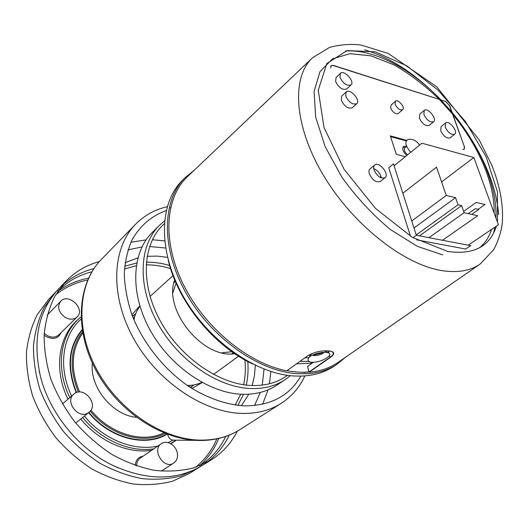 <?xml version="1.0" encoding="UTF-8"?>
<svg xmlns="http://www.w3.org/2000/svg" width="529" height="529" viewBox="0 0 529 529"><rect width="100%" height="100%" fill="white"/><g stroke="black" fill="none" stroke-linecap="round" stroke-linejoin="round"><path stroke-width="0.79" d="M313.637 354.701L314.504 354.84L313.684 354.575M322.677 352.426L322.082 352.988L314.504 354.84M321.116 352.598L319.337 353.782L315.859 354.344L315.317 353.954M315.859 354.344L315.727 353.815M319.337 353.782L319.119 352.936M339.942 77.28L340.418 73.333C344.015 69.385 355.144 81.532 351.025 84.891C346.872 86.187 343.176 83.655 339.942 77.28M340.418 73.333L336.087 77.492L335.598 81.446C338.805 87.794 342.488 90.314 346.654 88.998L351.025 84.891M418.981 144.404L418.413 143.564M405.293 156.69L396.3 154.362L390.323 135.88L406.51 140.311M374.73 165.002L370.029 168.89C368.918 169.902 368.673 171.528 369.315 173.77C372.409 180.21 376.073 182.783 380.318 181.493L385.066 177.671C380.834 178.947 377.151 176.349 374.029 169.888C373.381 167.633 373.619 166.007 374.73 165.002C378.989 160.995 389.847 174.299 385.066 177.671M381.363 177.929C380.338 173.572 377.799 170.457 373.732 168.579M424.251 110.396L419.801 114.145L419.411 118.258C422.334 123.984 425.574 126.371 429.131 125.419L433.621 121.73C430.077 122.662 426.83 120.255 423.881 114.515L424.251 110.396C427.644 107.109 437.476 118.999 433.621 121.73M395.441 101.231L391.01 105.119L390.686 108.134C392.908 112.512 395.408 114.304 398.185 113.51L402.648 109.662C399.878 110.449 397.372 108.643 395.13 104.246L395.441 101.231C398.013 98.639 405.571 107.486 402.648 109.662M445.577 122.959L441.087 126.603L440.73 130.775C443.586 136.363 446.727 138.724 450.146 137.851L454.675 134.26C451.263 135.12 448.116 132.746 445.233 127.139L445.577 122.959C448.929 119.812 458.478 131.668 454.675 134.26M346.191 91.901L341.787 96.013L341.251 100.146C344.445 106.527 348.135 109.06 352.327 107.737L356.777 103.684C352.592 104.987 348.889 102.434 345.675 96.033L346.191 91.901C349.927 87.92 361.036 100.298 356.777 103.684M416.707 239.868L465.685 249.04L470.698 245.668L416.31 235.266L393.457 163.897L388.762 167.713L410.504 236.278M416.31 235.266L412.904 237.713M445.444 101.35L333.204 65.345L331.121 65.583L330.698 68.016L330.975 65.728L333.058 65.484L445.444 101.35L449.478 105.595L464.369 146.738L464.158 149.304L462.789 149.456L464.158 149.304M410.735 152.279C405.075 145.548 404.368 141.203 408.613 139.246C413.48 139.028 417.09 141.025 419.431 145.237M445.597 101.224L449.478 105.595M464.369 146.738L449.63 105.469M464.528 146.619L464.317 149.185M312.434 57.873L187.484 176.646C165.246 197.343 161.854 241.059 183.325 284.437C204.69 327.795 248.405 363.595 286.797 370.809L307.805 355.719C314.094 352.089 321.01 350.482 328.542 350.899C331.637 351.17 333.349 351.911 333.673 353.108C333.845 354.311 332.728 355.752 330.321 357.445L309.161 372.218C320.455 371.232 330.202 367.893 338.401 362.193L480.134 264.057L493.802 249.582C498.45 240.444 501.28 231.623 502.292 223.119C503.522 204.849 499.991 185.467 491.686 164.969L479.195 139.881L436.828 86.862L388.273 53.469L361.175 45.071C350.939 43.742 340.392 44.515 329.541 47.392L312.434 57.873C291.393 77.135 293.774 125.538 323.259 175.026C352.585 224.514 404.044 264.85 442.112 270.643C457.75 273.01 470.426 270.815 480.134 264.057M309.478 371.999L308.962 372.039C302.013 372.588 294.693 372.125 287.002 370.664M194.044 170.411L184.714 178.015C162.039 200.63 160.783 248.313 186.129 293.238C211.329 338.176 259.243 371.735 297.761 373.725L308.757 373.633C319.337 372.707 328.588 369.705 336.497 364.633L345.847 357.042M313.274 362.378L307.574 366.405L308.962 372.039L329.997 357.346C332.364 355.686 333.462 354.258 333.296 353.074C332.972 351.884 331.286 351.157 328.231 350.892L327.187 350.826M315.548 367.443L316.19 367.311M336.497 364.633L333.052 366.835C322.366 373.686 309.458 376.734 294.329 375.987C255.864 374.069 208.095 340.696 183.027 295.916C157.821 251.156 159.163 203.572 181.85 180.938L184.714 178.015M307.706 372.132L308.936 371.933M309.174 371.894L309.776 371.788M329.322 351.011L327.497 352.334M308.414 355.309L310.596 355.263M304.909 357.796L308.943 357.637M299.956 361.36L308.943 361.446M312.216 363.125L296.491 363.846M327.233 357.591C322.644 360.646 317.572 362.233 312.017 362.352C308.341 361.876 307.217 360.447 308.638 358.073C311.151 353.769 325.447 350.879 328.972 353.081C330.565 354.119 329.99 355.62 327.233 357.591M324.191 352.347C321.725 354.476 318.319 355.561 313.975 355.594L312.308 355.217M321.196 363.496L321.996 363.258M406.53 146.209L403.521 146.354C401.934 148.768 402.992 151.836 406.708 155.546M405.26 147.558L402.933 147.181M468.198 245.192L498.437 224.799L473.872 157.503L421.911 143.227L394.059 165.789M442.469 240.265L477.72 215.713L464.125 212.711L461.652 205.616L458.035 204.796L455.555 197.654L446.258 195.485L436.544 167.157L402.853 193.237M478.117 209.352L485.007 204.518L476.212 202.468L463.662 211.382M471.742 214.39L478.725 209.491L475.227 208.697L468.244 213.623M441.596 181.89L473.872 157.503M379.921 177.248L380.992 176.375M464.125 212.711L428.907 237.673M461.652 205.616L419.484 235.868M458.035 204.796L416.211 234.949M455.555 197.654L413.982 227.986M446.258 195.485L411.734 220.983M170.622 207.421L170.358 208.095M304.122 372.555L308.863 371.616M309.974 371.338L310.708 371.14M252.545 363.939C213.802 345.999 177.962 301.933 168.288 260.347M231.9 351.719L221.995 352.79M172.976 292.53L176.045 283.048M190.367 385.363L188.622 386.368M133.308 318.359L134.65 316.858M193.912 384.907L190.228 387.426M132.6 316.573L135.814 313.479M192.88 385.707L190.394 387.532M132.528 316.388L134.822 314.332M136.442 417.328C112.512 415.298 89.487 386.983 92.363 363.139M176.342 440.188L170.893 443.805M151.618 450.331C128.137 453.935 99.313 441.662 80.725 419.014M67.977 399.19C53.31 369.268 58.587 335.651 78.147 319.39L79.839 317.929M87.669 280.006C75.74 282.426 65.041 287.392 55.585 294.911M195.743 467.239C205.034 459.509 212.076 450.053 216.877 438.858M135.239 465.494C135.722 460.124 138.34 457.023 143.095 456.177M61.113 332.615C58.302 338.606 53.297 339.929 46.096 336.563L44.125 335.148M218.821 438.429C214.41 449.042 207.99 458.174 199.578 465.824M199.988 466.836L189.375 473.468L172.679 481.152C160.347 484.399 147.254 485.358 133.401 484.022C119.349 481.317 105.509 476.292 91.867 468.952C78.656 460.369 66.68 449.974 55.948 437.781C46.195 424.787 38.458 410.947 32.745 396.261C28.341 381.416 26.238 366.842 26.45 352.532C27.971 338.692 31.575 326.069 37.261 314.662L48.185 299.883L56.841 290.838M57.747 291.453C66.952 284.767 77.201 280.35 88.488 278.188M197.958 468.145L181.216 475.829C168.83 479.049 155.665 479.968 141.719 478.573C127.568 475.783 113.616 470.665 99.855 463.199C86.511 454.484 74.404 443.95 63.54 431.604C53.667 418.452 45.818 404.454 40.006 389.615C35.503 374.625 33.327 359.918 33.486 345.497C34.96 331.557 38.538 318.855 44.218 307.389L55.148 292.563M229.328 435.076C223.952 446.165 216.315 455.37 206.403 462.683M210.945 460.091L202.065 465.599C176.488 480.861 146.652 480.768 112.565 465.308C78.563 448.777 49.812 413.44 40.541 376.78C32.335 340.246 38.313 311.006 58.481 289.059L65.682 281.488L54.738 296.385C49.078 307.931 45.54 320.746 44.138 334.844C44.072 349.431 46.36 364.336 51.002 379.544C56.973 394.614 64.994 408.844 75.058 422.235C86.121 434.818 98.42 445.57 111.956 454.484C125.902 462.128 140.026 467.405 154.323 470.307C168.407 471.808 181.672 470.955 194.13 467.762L210.945 460.091C222.405 452.831 231.193 443.19 237.309 431.175M62.217 285.409C71.395 277.196 81.962 271.589 93.917 268.587M99.359 261.564C86.353 265.108 75.125 271.747 65.682 281.488M161.332 443.666C166.761 439.586 176.21 445.273 177.341 453.221C177.962 457.585 176.765 460.865 173.75 463.047C164.155 469.97 151.287 449.802 161.332 443.666L140.284 458.107C137.851 459.88 136.634 462.498 136.627 465.97M88.283 412.805C78.457 419.761 64.353 401.445 73.881 394.118C83.377 385.291 99.478 404.46 89.097 412.223L88.283 412.805M44.231 333.296L46.889 335.386C51.518 337.852 55.472 337.694 58.759 334.91L77.095 317.01C73.789 319.8 69.768 319.906 65.034 317.334C58.448 312.143 57.006 306.78 60.723 301.246C68.558 292.511 85.837 309.194 77.095 317.01M191.71 386.567L191.081 387.975M132.237 315.621L133.738 315.297M167.726 434.355L167.838 434.99C168.652 438.111 170.477 439.837 173.307 440.168L195.842 440.326M235.127 405.069L240.735 394.204M243.611 384.728C245.35 376.833 245.78 368.581 244.914 359.971M170.616 268.626C162.37 266.021 154.203 264.764 146.116 264.857M136.257 265.743L124.474 269.023M202.171 382.533L191.882 388.484M131.906 314.742L139.821 305.874M287.492 375.306C277.619 382.639 265.479 386.031 251.07 385.482C218.1 384.114 178.571 356.149 159.189 318.908C139.682 281.679 143.174 242.123 164.281 223.82M164.519 220.93L159.48 225.301C139.246 244.987 136.998 285.23 157.245 322.445C177.38 359.68 217.095 387.215 250.224 388.524C263.753 389.04 275.364 386.097 285.058 379.703L290.361 375.656M159.48 225.301L152.24 232.489C131.992 252.188 129.579 292.206 149.548 329.064C169.399 365.942 208.79 393.1 241.786 394.257C255.262 394.7 266.854 391.724 276.555 385.33L285.058 379.703M241.429 405.736L248.775 394.204M252.174 385.529L254.436 375.676L255.322 365.301M167.521 257.352L157.186 256.109L147.075 256.314M137.89 257.868L125.102 262.715M124.692 266.266L136.713 263.019M146.308 262.179C154.012 262.08 161.795 263.178 169.664 265.485M247.79 361.545C248.445 369.718 247.942 377.567 246.276 385.086M243.499 394.31L237.865 405.419M406.622 146.44L404.817 147.922C403.68 149.899 404.619 152.193 407.634 154.799M234.764 353.709C202.825 358.953 163.038 310.04 174.682 279.834M201.847 382.355C197.476 384.451 192.622 385.482 187.292 385.462M133.923 319.847C134.988 314.623 136.991 310.08 139.927 306.225M479.393 247.876C485.053 243.254 489.094 237.124 491.507 229.474M494.106 212.936C494.919 183.761 478.361 145.647 452.93 114.581M452.573 114.152L439.381 99.412M439.136 99.161C424.608 85.248 409.519 73.795 393.86 64.809L370.994 55.849L349.98 53.667L332.443 58.878L319.999 71.633L314.081 91.457L315.674 117.107L325.104 146.54L341.8 177.05C356.116 197 372.297 214.483 390.329 229.487L417.355 246.349L442.76 254.918M497.478 222.167L497.419 191.624L486.091 156.663L465.441 121.525L437.999 90.069L406.741 65.794L375.121 51.802L347.064 50.599L326.803 63.566L318.246 90.214L323.986 127.416L344.101 169.326L375.464 208.38L412.289 237.356L447.812 251.473C473.6 255.064 489.801 246.626 496.407 226.167M498.655 214.582C496.605 190.407 487.474 165.253 471.26 139.14M432.907 91.993C410.649 70.813 387.896 56.755 364.646 49.825M328.509 351.613L328.879 353.035M329.501 355.448L329.997 357.346M406.246 140.714L390.495 136.416M390.561 136.621L406.16 140.879M163.891 432.881C142.711 443.514 110.283 434.117 90.935 410.14M79.608 392.022C70.225 369.07 71.27 349.431 82.736 333.098M165.2 433.403C143.795 444.955 110.244 435.751 90.228 411.106M78.378 392.115C68.856 368.343 70.225 348.208 82.491 331.709M166.747 433.992C145.105 447.018 109.807 438.098 88.892 412.389M76.573 392.558C66.819 367.582 68.704 346.753 82.226 330.076M167.197 434.164C145.462 447.508 109.734 438.62 88.594 412.627M76.216 392.697C66.363 367.397 68.347 346.363 82.154 329.6M172.99 440.154L168.162 442.647M157.907 446.02C134.273 451.561 103.71 439.665 84.376 416.052M71.607 396.076C57.701 367.245 62.574 335.055 81.096 319.099M176.243 440.188L170.523 443.593M153.78 448.843C130.266 452.553 101.284 440.26 82.603 417.487M69.815 397.61C55.142 367.675 60.385 334.09 79.912 317.856L81.01 316.937M300.856 376.106C289.363 395.956 270.491 405.875 244.246 405.882C225.982 404.705 206.409 397.841 187.742 385.773C163.203 368.521 142.784 342.567 131.966 314.914C127.37 301.054 124.811 287.571 124.289 274.458C124.937 261.835 127.476 250.402 131.906 240.159C139.987 225.771 151.426 215.911 166.218 210.575M167.224 206.707C154.937 209.53 144.364 215.402 135.503 224.322C112.208 247.764 109.589 294.878 133.401 338.124C157.067 381.389 203.645 412.673 242.15 413.414C257.187 413.691 270.18 410.345 281.137 403.376C291.677 396.519 299.579 387.36 304.843 375.907M281.137 403.376L239.842 429.641C228.885 436.61 216.044 440.102 201.324 440.135C163.62 440.174 118.979 410.993 96.867 369.771C74.622 328.569 78.1 282.863 101.376 259.402L135.503 224.322M130.901 242.262L146.083 239.868M152.306 239.763L164.638 240.893M270.848 371.477L269.446 383.783M268.071 389.853L262.635 404.222M254.575 405.538L260.301 392.445M262.252 385.112L264.064 369.083M165.597 248.022L149.542 246.534M141.964 246.944L127.972 249.886M322.082 352.988L322.849 352.413M493.583 233.124L494.946 227.153M495.938 217.955C497.353 185.93 479.499 145.376 452.176 112.505M451.832 112.088L440.908 99.902M440.67 99.65C411.357 69.292 375.001 49.038 345.463 51.009M333.058 352.175L333.296 353.074M311.773 353.584L308.638 358.073M324.601 350.859L328.972 353.081M175.377 281.488L173.896 282.817M233.289 352.698L231.689 353.875M225.744 436.425C219.932 448.579 211.408 458.299 200.167 465.586M118.245 467.947L112.525 465.289M91.861 271.82C78.781 275.034 67.527 281.402 58.104 290.917M39.106 370.657L40.541 376.787M161.252 471.147L173.75 463.047M75.733 423.055L89.097 412.223M62.389 403.997L73.881 394.118M47.18 315.165L60.723 301.246M239.842 429.641C228.482 436.842 215.296 440.445 200.279 440.472C162.092 440.452 117.941 411.443 96.06 370.531C74.086 329.679 77.426 283.683 101.376 259.402M213.524 374.439L238.553 356.182M150.064 296.412L173.029 275.629"/></g></svg>
